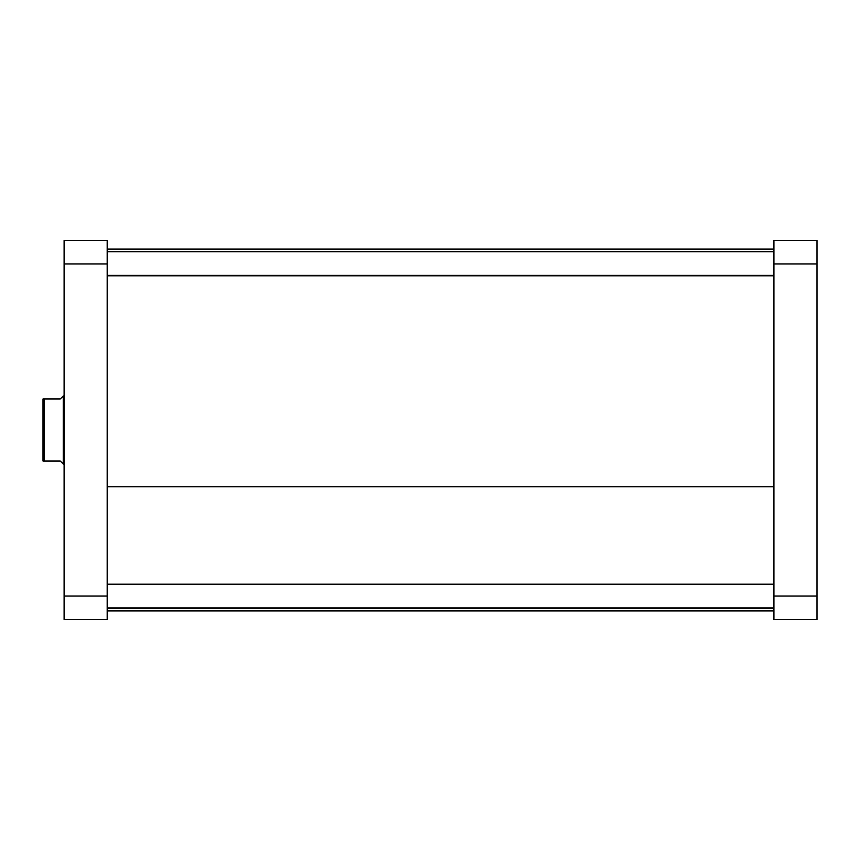 <?xml version="1.0" encoding="UTF-8"?>
<svg xmlns="http://www.w3.org/2000/svg" width="860" height="860" viewBox="0 0 860 860"><rect width="100%" height="100%" fill="white"/><g stroke="black" fill="none" stroke-linecap="round" stroke-linejoin="round"><path stroke-width="1.29" d="M817 619.512L817 240.488L773.925 240.488L773.925 619.512L817 619.512L773.925 619.512L773.925 596.055L817 596.055L817 263.945L773.925 263.945L773.925 596.055L817 596.055L817 619.512M817 263.945L817 240.488L773.925 240.488L773.925 263.945L817 263.945M107.177 486.76L773.925 486.76L107.177 486.76M64.102 240.488L64.102 619.512L107.177 619.512L107.177 240.488L64.102 240.488L64.102 263.945L107.177 263.945L107.177 596.055L64.102 596.055L64.102 263.945L107.177 263.945L107.177 240.488L64.102 240.488M107.177 619.512L64.102 619.512L64.102 596.055L107.177 596.055L107.177 619.512M64.102 395.546L63.672 430L63.242 395.976L63.242 430L64.102 430L63.242 430L63.242 395.976L60.232 398.986L62.479 396.739L60.232 398.986L43 398.986L43 430L44.204 430L44.204 398.986L43 398.986L43 461.014L60.232 461.014L63.242 464.024L63.242 430L63.672 464.454L63.672 430L64.102 464.454M62.479 463.26L63.242 464.024M60.232 398.986L44.204 398.986L44.204 461.014L60.232 461.014M44.204 461.014L44.204 430L43 430L43 461.014L44.204 461.014M107.177 275.383L773.925 275.383L107.177 275.383M107.177 607.891L773.925 607.891L107.177 607.891M773.925 249.099L107.177 249.099M773.925 610.901L107.177 610.901M107.177 251.679L773.925 251.679M107.177 275.802L773.925 275.802M107.177 584.198L773.925 584.198M107.177 608.321L773.925 608.321"/></g></svg>

